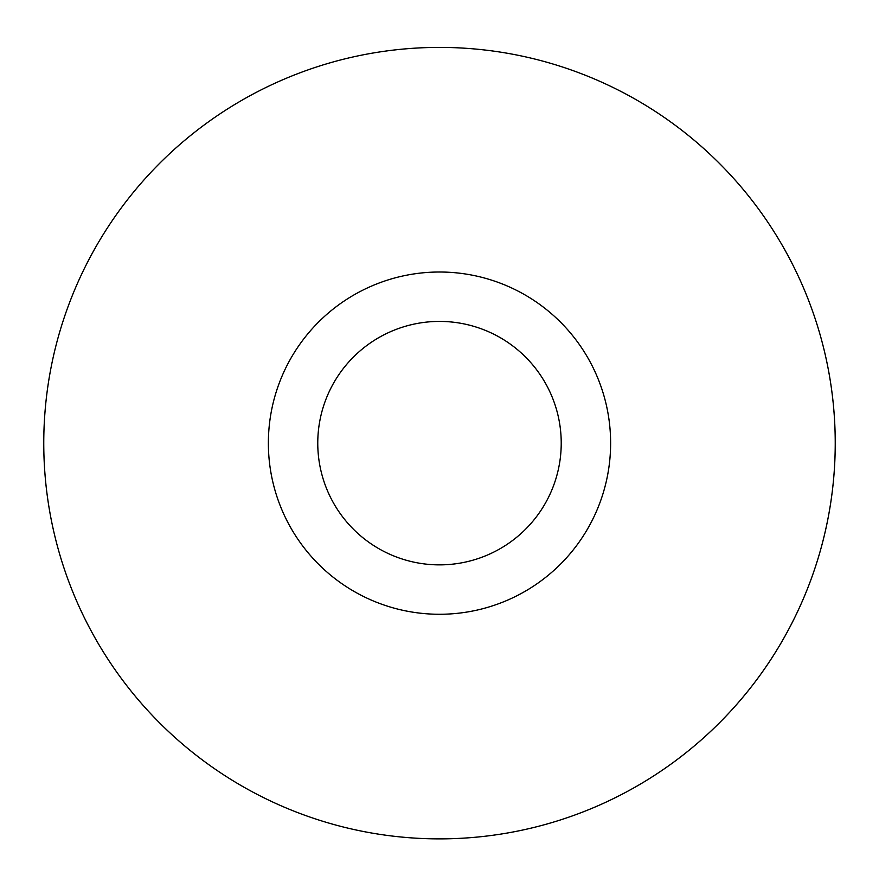 <?xml version="1.0" encoding="UTF-8"?>
<svg xmlns="http://www.w3.org/2000/svg" width="879" height="879" viewBox="0 0 879 879"><rect width="100%" height="100%" fill="white"/><g stroke="black" fill="none" stroke-linecap="round" stroke-linejoin="round"><path stroke-width="1.32" d="M202.895 760.357A395.737 395.737 0 0 1 283.093 79.626A395.737 395.737 0 0 1 832.523 489.438A395.737 395.737 0 0 1 202.895 760.357A395.726 395.726 0 0 0 756.709 679.742A395.726 395.726 0 0 0 676.105 125.928A395.726 395.726 0 0 0 122.291 206.532A395.726 395.726 0 0 0 202.895 760.346M541.816 305.969A171.13 171.13 0 0 0 269.545 423.118A171.13 171.13 0 0 0 507.139 600.335A171.13 171.13 0 0 0 541.816 305.969M512.281 345.568A121.731 121.731 0 0 0 318.605 428.897A121.731 121.731 0 0 0 487.614 554.957A121.731 121.731 0 0 0 512.281 345.568"/></g></svg>
